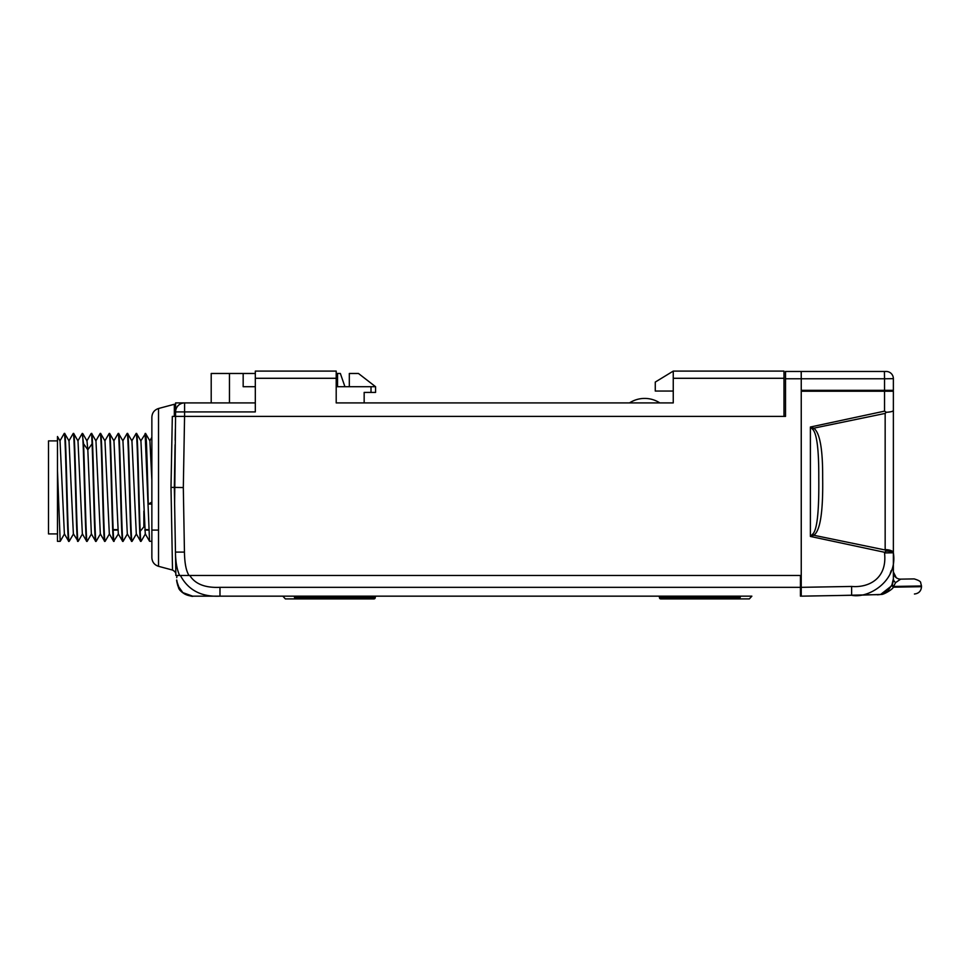 <?xml version="1.0" encoding="UTF-8"?>
<svg xmlns="http://www.w3.org/2000/svg" width="970" height="970" viewBox="0 0 970 970"><rect width="100%" height="100%" fill="white"/><g stroke="black" fill="none" stroke-linecap="round" stroke-linejoin="round"><path stroke-width="1.45" d="M801.244 371.462L801.244 378.773L801.171 371.462L785.518 371.462L886.18 371.462L884.41 371.462L884.531 378.773L893.37 378.652L893.37 390.34L801.244 390.34L801.244 391.237L893.37 391.237L893.37 552.779L893.37 391.237M171.787 530.093L172.514 570.057C174.891 571.354 176.006 572.773 175.849 574.325L175.873 575.489L801.244 575.489L801.244 378.773L884.531 378.773L884.531 390.34M825.955 391.237L825.955 390.34L869.096 390.34L869.096 391.237M886.18 371.462A7.19 7.19 90 0 1 893.37 378.652A7.19 7.19 90 0 0 886.18 371.462A7.19 7.19 0 0 1 893.37 378.652L884.531 378.773M783.978 378.288L673.253 378.288L673.253 371.098L783.978 371.098L783.978 416.397L785.518 416.397L785.518 371.462M801.171 371.462L801.244 378.773L785.518 378.773M179.62 575.489C176.928 569.475 175.534 561.678 175.461 552.1L175.461 552.16M189.017 575.489C186.143 570.978 184.627 563.182 184.445 552.1L175.461 552.1L175.873 575.489L174.333 487.401L170.999 487.401L172.514 569.705L170.999 487.401L172.32 416.397L175.57 416.397L175.558 417.282L175.594 402.914L255.316 402.914M175.764 558.756L176.067 561.836M177.983 571.112L178.431 572.482M175.073 530.093L174.867 518.307M174.612 503.527L175.57 416.397L175.534 418.179L175.57 416.397L184.579 416.397L184.579 411.911L175.594 411.911A8.985 8.985 0 0 1 184.579 402.914L184.579 411.911L255.316 411.911L255.316 371.098L336.202 371.098L336.202 378.288L255.316 378.288M175.546 557.289L174.333 487.401L175.073 444.709M113.175 530.093L117.794 530.093M144.76 530.093L148.677 530.093M151.866 530.093L158.522 530.093M57.485 470.741L60.188 541.333L57.485 541.333L57.485 436.536M64.675 433.481L64.226 433.481C65.705 429.48 67.257 545.407 68.724 541.333L69.173 541.333C67.67 544.437 66.166 429.94 64.675 433.481L69.016 440.926L73.368 533.876L78.158 541.333C76.642 544.121 75.187 430.668 73.671 433.481L73.223 433.481C74.714 429.94 76.206 544.437 77.709 541.333M73.514 533.876L69.173 541.333M77.867 440.926L82.207 433.481C83.723 430.668 85.178 544.121 86.694 541.333L87.142 541.333C85.954 544.255 84.754 471.408 83.553 443.775L82.207 433.481M91.641 433.481L92.089 443.775C93.302 471.408 94.49 544.255 95.691 541.333L96.139 541.333C94.66 545.176 93.12 429.48 91.641 433.481L91.701 433.529M118.449 533.888L113.66 541.333C112.144 543.976 110.677 430.316 109.174 433.481L104.845 440.926M118.037 433.675L118.158 433.481C119.674 430.789 121.141 544.303 122.656 541.333L123.105 541.333C121.626 545.298 120.086 429.71 118.607 433.481L118.158 433.481M100.092 433.578L100.177 433.481C101.656 429.48 103.196 545.176 104.675 541.333L105.124 541.333C103.596 543.976 102.141 430.316 100.625 433.481L100.177 433.481M114.108 541.333C112.593 544.303 111.138 430.789 109.622 433.481L109.174 433.481M127.058 433.59L127.143 433.481C128.622 429.71 130.162 545.298 131.641 541.333L132.09 541.333C130.598 544.691 129.083 429.771 127.591 433.481L127.143 433.481M136.006 433.675L136.127 433.481C137.619 429.771 139.134 544.691 140.626 541.333L141.074 541.333C139.559 544.061 138.104 430.583 136.576 433.481L136.127 433.481M136.418 533.888L132.09 541.333M151.866 504.073L148.264 504.073C147.379 471.59 146.47 431.905 145.573 433.481L140.783 440.95M57.485 436.524L60.031 440.926L64.384 533.876L68.724 541.333M82.365 533.852L86.694 541.333M73.671 433.481L78 440.95L82.353 533.864M82.717 433.541L86.997 440.938L87.821 449.765L91.35 533.876L95.642 541.272M104.966 440.926L100.625 433.481M104.978 440.938L109.319 533.864L113.66 541.333M118.304 533.876L113.963 440.95L109.622 433.481M131.641 541.333L127.3 533.864L122.947 440.938L118.607 433.481M118.316 533.888L122.656 541.333M140.626 541.333L136.297 533.888L131.944 440.95L127.591 433.481M151.866 480.126L149.913 440.926L145.573 433.481M151.866 487.401L151.866 417.185C152.132 412.796 154.351 409.898 158.522 408.503L158.522 566.31C154.351 564.916 152.132 562.018 151.866 557.629L151.866 487.401L151.866 541.333L149.55 541.284L145.124 433.481M140.917 440.95L136.576 433.481M91.689 433.529L95.969 440.926L100.322 533.876L104.627 541.26M140.929 440.938L145.27 533.876L149.562 541.26M174.333 416.397L174.333 404.272L158.522 408.503M148.264 504.073L151.866 502.145M174.406 483.351L174.333 487.401L183.318 487.558L184.567 416.397M178.274 575.489L181.693 575.489M176.71 577.671L177.049 575.489M751.811 596.162L219.984 596.162L282.852 596.162L285.338 598.902M376.493 596.162A1.261 1.261 -90 0 0 375.232 597.411A1.261 1.261 0 0 1 376.493 596.162L658.218 596.162A1.261 1.261 0 0 1 659.467 597.411L659.467 597.641A1.261 1.261 0 0 0 660.728 598.902L682.856 598.902L683.329 597.641L659.467 597.411A1.261 1.261 90 0 0 658.218 596.162A1.261 1.261 0 0 1 659.467 597.411L683.329 597.411L682.856 598.902L749.349 598.902L739.601 598.902L740.122 597.641C753.884 597.641 753.884 597.641 740.122 597.641L683.329 597.641M744.96 596.162L745.918 596.162L744.96 596.162M216.443 596.162L219.984 596.162C201.433 597.071 188.241 590.184 180.42 575.489M800.432 575.489L800.432 596.162M800.432 587.323L219.984 587.323C205.203 588.002 195.152 584.061 189.817 575.489M893.37 572.3L893.37 575.38M893.37 576.422L893.37 577.502M893.37 578.496L893.37 575.901M893.37 573.743L893.37 574.834M893.37 576.131L893.37 573.318M893.37 577.211L893.37 576.168M893.37 574.931L893.37 573.028M893.37 552.839L893.358 552.791C897.965 581.127 868.332 598.89 851.624 595.277L801.244 596.162L801.244 391.237M891.769 585.662L893.37 578.775L893.37 552.779L884.531 552.936L884.531 552.269L810.386 536.434L813.757 535.258L885.161 549.99L886.277 551.118L884.531 552.269L886.277 551.118C890.521 551.36 892.885 551.833 893.358 552.548A8.985 3.14 180 0 0 885.161 549.59L885.161 549.99M885.161 549.59L885.161 413.414L813.757 428.182C819.844 432.668 822.803 449.086 822.657 477.422C823.203 511.748 820.232 531.026 813.757 535.258A4.498 1.055 -124.4 0 1 812.848 533.924C817.164 529.814 819.141 511.032 818.777 477.579C818.874 449.922 816.898 433.905 812.848 429.516L810.386 427.018L884.531 411.147L886.289 412.298L885.161 413.414L886.289 412.298L884.531 411.147L884.531 391.237M893.37 410.455C893.091 411.401 890.727 412.02 886.289 412.298M891.745 585.734L880.663 594.452L863.251 595.083L851.624 595.277L851.624 586.45L801.244 587.335M869.084 594.792L839.45 595.495C807.901 596.041 807.901 596.041 839.45 595.495M890.254 573.379L891.212 570.59M893.334 579.611L892.461 583.988A7.19 3.007 -160.8 0 0 893.503 586.462L893.249 587.177C893.164 589.105 883.246 595.022 881.027 594.44L879.256 594.622C925.635 593.81 925.635 593.81 879.256 594.622L867.544 594.828M879.256 594.622L880.663 594.452A7.19 2.68 77.4 0 1 880.675 594.452M890.387 551.506L893.358 552.548M892.279 584.498A7.19 3.201 -158.9 0 0 893.249 587.177L921.5 586.692C921.148 591.057 918.796 593.507 914.431 594.004M893.37 578.593L893.37 578.654A7.19 5.396 180 0 0 895.637 582.582L893.503 586.462L921.488 585.965L920.7 582.824C920.882 581.576 918.699 580.266 914.177 578.908L900.681 579.138L895.637 582.582M893.37 572.082L893.37 571.997A7.19 7.19 0 0 0 900.681 579.138M893.37 571.136L893.37 571.961A7.19 7.19 0 0 0 896.195 577.671L893.37 571.973L896.219 577.683M812.848 429.516A4.498 1.14 124 0 1 813.757 428.182L810.386 427.018L810.386 536.434L812.848 533.924M673.253 378.288L673.253 402.914L336.202 402.914L336.202 378.288M783.978 416.397L184.579 416.397M673.253 371.098L655.271 382.071L655.271 391.055L673.253 391.055M659.842 402.914A27.863 27.863 0 0 0 629.494 402.914M350.897 596.162L351.37 597.641L294.589 597.641C280.827 597.641 280.827 597.641 294.589 597.641L294.589 597.411C280.827 597.411 280.827 597.411 294.589 597.411L294.08 596.162M294.589 597.411L375.232 597.411L351.37 597.641L351.843 598.902L373.971 598.902A1.261 1.261 -90 0 0 375.232 597.641M373.971 598.902L295.098 598.902L351.843 598.902L351.37 597.641M681.874 598.902L682.783 598.902M295.098 598.902L285.35 598.902L295.098 598.902L294.589 597.641M683.802 596.162L683.329 597.411L740.122 597.411C753.884 597.411 753.884 597.411 740.122 597.411L740.122 597.641M336.202 402.914L364.162 402.914L364.162 392.413L371.013 392.413L371.013 386.715L336.202 386.715M255.316 386.715L243.167 386.715L243.167 373.474L211.205 373.474L211.205 402.914M255.316 373.474L243.167 373.474M371.013 392.413L375.572 392.413L375.572 386.715L358.451 373.474L349.321 373.474L349.321 386.715M336.202 373.474L340.361 373.474L344.932 386.715M375.572 386.715L371.013 386.715M113.15 529.644L117.758 529.644M145.124 529.644L148.652 529.644M57.485 440.889L48.5 440.889L48.5 533.912L57.485 533.912M184.445 552.1L183.318 487.558M83.553 443.775L87.821 449.765L92.089 443.775M864.997 390.34L864.997 391.237M176.807 581.297L179.535 589.045C182.275 595.447 195.152 596.792 192.654 596.162L182.845 592.634C177.449 589.857 176.213 578.144 176.746 580.266L177.692 585.407L182.833 592.621C186.992 596.344 194.424 596.308 192.654 596.162C194.255 596.429 186.07 595.932 182.893 592.67C177.558 590.039 176.2 578.302 176.746 580.266L176.746 580.266C177.146 580.024 175.631 578.835 178.407 587.117C179.353 593.604 193.879 597.265 192.654 596.162L219.984 596.162L219.984 587.323M884.531 552.936C887.501 578.969 868.247 587.929 851.624 586.45M740.631 596.162L740.122 597.411M229.466 402.914L229.466 373.474M337.536 373.474L337.536 386.715M175.861 575.295L175.776 569.839M175.679 564.322L175.74 568.262M64.178 433.541L59.897 440.95M73.162 433.554L68.882 440.95M91.144 433.529L86.863 440.938M60.249 541.26L64.517 533.864M82.499 533.888L78.218 541.284M105.172 541.272L109.452 533.876M96.188 541.26L100.468 533.852M87.215 541.272L91.483 533.876M118.11 433.541L113.817 440.95M95.848 440.926L100.116 433.541M151.866 437.312L149.841 440.804M122.814 440.926L127.082 433.529M131.799 440.95L136.091 433.541M174.697 466.534L174.794 461.005M175.158 440.247L175.352 429.116M158.522 566.31L172.514 570.057M127.434 533.864L123.141 541.272M145.415 533.864L141.135 541.26M191.163 596.065L191.878 596.126M191.636 596.113L187.343 595.168L182.724 592.537L177.68 585.383L176.746 580.266L178.14 586.559M193.297 596.162L196.267 596.162M199.274 596.162L201.433 596.162M202.803 596.162L203.664 596.162M207.01 596.162L215.958 596.162M891.915 585.359L892.194 584.716M893.37 574.955L893.37 573.803M893.37 570.59L893.37 569.766M893.37 569.16L893.37 567.874M893.37 566.395L893.37 565.255M893.37 564.031L893.37 562.612M893.37 561L893.37 555.361M851.624 595.277L863.251 595.083M892.376 584.219L887.756 590.912L880.736 594.44M880.045 594.574L877.474 594.828M892.461 583.988L892.873 582.643M892.958 582.279L893.346 579.563M921.488 585.965L921.5 586.692M184.579 402.914A8.985 8.985 0 0 0 175.594 411.911M291.121 596.162L287.896 596.162M284.913 596.162L284.271 596.162M749.107 596.162L751.871 596.162L749.361 598.902M744.584 596.162L746.815 596.162M749.786 596.162L750.428 596.162M745.954 596.162L743.626 596.162M143.863 511.093L143.863 526.868L140.189 531.281"/></g></svg>
